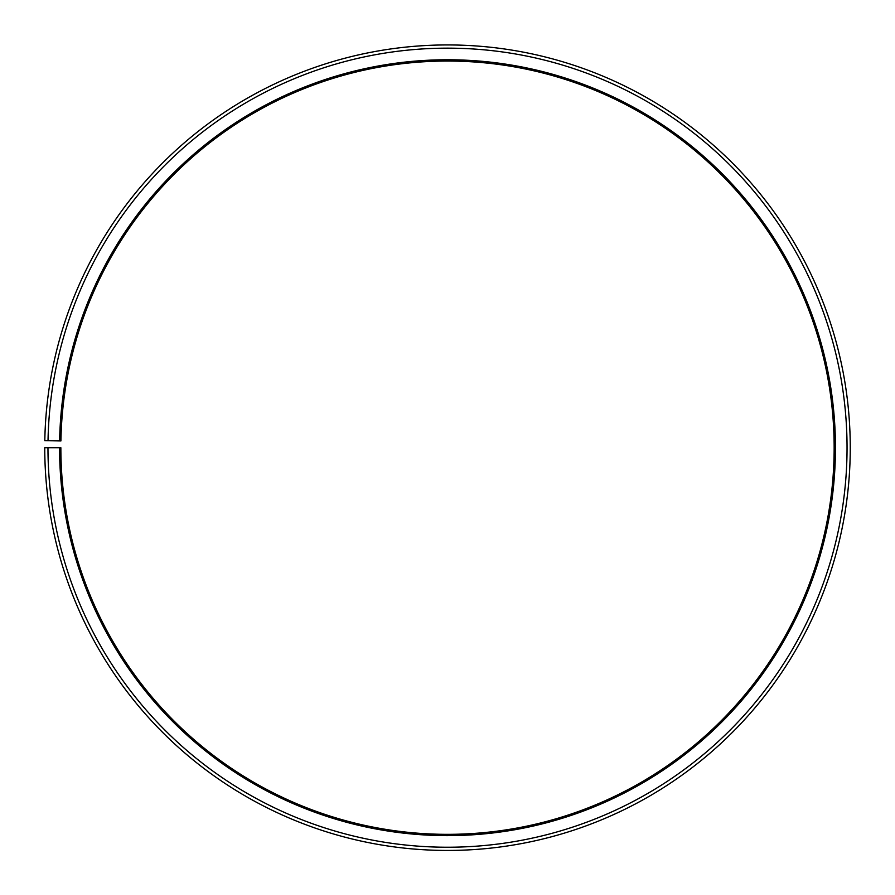 <?xml version="1.0" encoding="UTF-8"?>
<svg xmlns="http://www.w3.org/2000/svg" width="895" height="895" viewBox="0 0 895 895"><rect width="100%" height="100%" fill="white"/><g stroke="black" fill="none" stroke-linecap="round" stroke-linejoin="round"><path stroke-width="0.67" stroke-dasharray="4.47 3.36" d="M59.573 447.701A387.938 387.938 0 0 0 639.522 784.781A387.938 387.938 0 0 0 645.373 114.012A387.938 387.938 0 0 0 59.629 440.922L60.916 440.944A386.651 386.651 0 0 1 644.713 115.119A386.651 386.651 0 0 1 638.885 783.662A386.651 386.651 0 0 1 60.86 447.701L44.75 447.701A402.761 402.761 0 0 0 646.85 797.658A402.761 402.761 0 0 0 652.936 101.269A402.761 402.761 0 0 0 44.806 440.664L48.028 440.72A399.539 399.539 0 0 1 651.291 104.033A399.539 399.539 0 0 1 645.261 794.861A399.539 399.539 0 0 1 47.972 447.701M59.629 440.922L48.028 440.72"/><path stroke-width="1.34" d="M60.916 440.944A386.651 386.651 0 0 1 644.713 115.119A386.651 386.651 0 0 1 638.885 783.662A386.651 386.651 0 0 1 60.86 447.701L59.573 447.701A387.938 387.938 0 0 0 639.522 784.781A387.938 387.938 0 0 0 645.373 114.012A387.938 387.938 0 0 0 59.629 440.922L60.916 440.944M47.972 447.701A399.539 399.539 0 0 0 645.261 794.861A399.539 399.539 0 0 0 651.291 104.033A399.539 399.539 0 0 0 48.028 440.72L44.806 440.664A402.761 402.761 0 0 1 652.936 101.269A402.761 402.761 0 0 1 646.85 797.658A402.761 402.761 0 0 1 44.75 447.701L59.573 447.701M48.028 440.72L59.629 440.922"/></g></svg>
